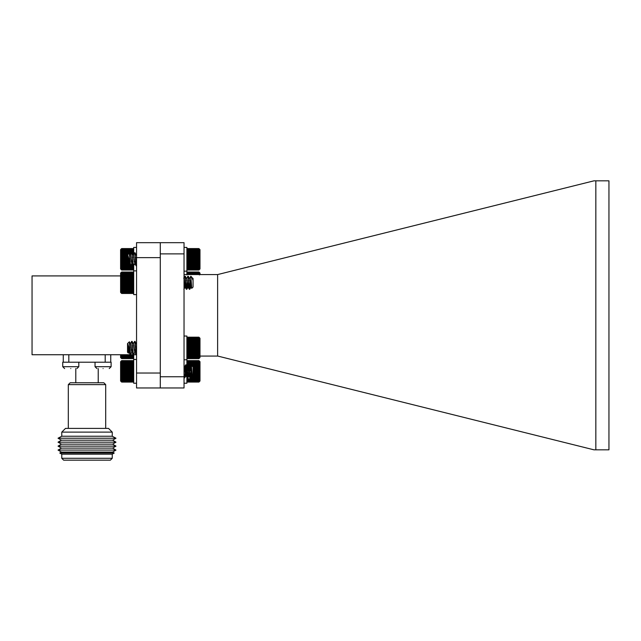 <?xml version="1.0" encoding="UTF-8"?>
<svg xmlns="http://www.w3.org/2000/svg" width="641" height="641" viewBox="0 0 641 641"><rect width="100%" height="100%" fill="white"/><g stroke="black" fill="none" stroke-linecap="round" stroke-linejoin="round"><path stroke-width="0.96" d="M121.133 292.945L121.67 293.474L121.133 292.945L121.67 293.474L133.168 293.474L133.673 292.977M133.168 293.466L133.705 292.889L133.168 293.346L133.705 292.721L133.168 293.105L133.705 292.44L133.168 292.761L133.705 292.048L133.168 292.296L133.705 291.567L133.168 291.735L133.705 290.982L133.168 291.07L133.705 290.309L133.168 290.317L133.705 289.548L133.168 289.476L133.705 288.714L133.168 288.57L133.705 287.817L133.168 287.593L133.705 286.864L133.168 286.567L133.705 285.87L133.168 285.493L133.705 284.836L133.168 284.396L133.705 283.787L133.168 283.274L133.705 282.721L133.168 282.152L133.705 281.655L133.168 281.038L133.705 280.598L133.168 279.941L133.705 279.572L133.168 278.875L133.705 278.571L133.168 277.849L133.705 277.625L133.168 276.88L133.705 276.736L133.168 273.731L133.705 273.907L133.168 273.178L133.705 273.427L133.168 272.721L133.705 273.05L133.168 272.377L133.705 272.77L133.168 272.145L133.705 272.609L133.168 272.032L133.705 272.561L133.168 272.032L121.67 272.032L121.133 272.609L121.67 272.145L121.133 272.77L121.67 272.377L121.133 273.05L121.67 272.721L121.133 273.427L121.67 273.178L121.133 273.907L121.67 273.731L121.133 274.484L121.67 274.388L121.133 275.149L121.67 275.141L121.133 275.902L121.67 275.975L121.133 276.736L121.67 276.88L121.133 277.625L121.67 277.849L121.133 278.571L121.67 278.875L121.133 279.572L121.67 279.941L121.133 280.598L121.67 281.038L121.133 281.655L121.67 282.152L121.133 282.721L121.67 283.274L121.133 283.787L121.67 284.396L121.133 284.836L121.67 285.493L121.133 285.87L121.67 286.567L121.133 286.864L121.67 287.593L121.133 287.817L121.67 288.57L121.133 288.714L121.67 291.735L121.133 291.567L121.67 292.296L121.133 292.048L121.67 292.761L121.133 292.44L121.67 293.105L121.133 292.721L121.67 293.346L121.133 292.889L121.67 293.466L133.168 293.466M190.489 282.753L189.592 288.979L188.077 276.696M187.525 282.753L186.627 288.979L185.105 276.696M184.552 282.753L184.031 288.594M190.842 276.215L191.939 277.377L192.757 279.853L193.053 278.426L193.053 287.08L191.739 288.338L190.842 276.215L189.56 278.474M190.265 280.678L189.367 289.307L187.885 276.199L186.595 278.474M187.292 280.678L186.403 289.307L184.912 276.199L183.719 278.194M184.328 280.678L184.031 284.732M192.725 278.098L192.564 278.635M192.757 279.853L191.939 277.377M191.403 284.556L190.706 287.144L189.72 279.308L188.318 276.255M188.847 280.662L187.885 287.376L186.747 279.308L185.353 276.255M185.882 280.662L184.912 287.376L184.031 281.351M191.523 286.511L191.074 287.144L189.656 278.194M189.007 282.753L188.174 287.312L186.691 278.194M186.034 282.753L185.209 287.312L184.031 278.627M121.165 292.977L120.596 292.408L120.596 273.098L121.67 272.032M121.67 293.346L133.168 293.346M121.67 293.105L133.168 293.105M121.67 292.761L133.168 292.761M121.67 292.296L133.168 292.296M121.67 291.735L133.168 291.735M121.67 291.07L133.168 291.07M121.67 290.317L133.168 290.317M121.133 289.548L133.705 289.548M121.67 289.476L133.168 289.476M121.133 288.714L133.705 288.714M121.67 288.57L133.168 288.57M121.133 287.817L133.705 287.817M121.67 287.593L133.168 287.593M121.133 286.864L133.705 286.864M121.67 286.567L133.168 286.567M121.133 285.87L133.705 285.87M121.67 285.493L133.168 285.493M121.133 284.836L133.705 284.836M121.67 284.396L133.168 284.396M121.133 283.787L133.705 283.787M121.67 283.274L133.168 283.274M121.133 282.721L133.705 282.721M121.67 282.152L133.168 282.152M121.133 281.655L133.705 281.655M121.67 281.038L133.168 281.038M121.133 280.598L133.705 280.598M121.67 279.941L133.168 279.941M121.133 279.572L133.705 279.572M121.67 278.875L133.168 278.875M121.133 278.571L133.705 278.571M121.67 277.849L133.168 277.849M121.133 277.625L133.705 277.625M121.67 276.88L133.168 276.88M121.133 276.736L133.705 276.736M121.67 275.975L133.168 275.975M121.133 275.902L133.705 275.902M121.67 275.141L133.168 275.141M121.67 274.388L133.168 274.388M121.67 273.731L133.168 273.731M121.67 273.178L133.168 273.178M121.67 272.721L133.168 272.721M121.67 272.377L133.168 272.377M121.67 272.145L133.168 272.145M136.549 247.426L133.705 247.426L133.705 257.201M133.705 265.646L133.705 294.62L136.549 294.62M133.705 254.91L133.168 254.173L133.705 253.972L133.168 253.219L133.705 253.091L133.168 252.33L133.705 252.282L133.168 251.512L133.705 251.544L133.168 249.613L133.705 249.878L133.168 249.181L133.705 249.517L133.168 248.86L133.705 249.269L133.168 248.66L133.705 249.133L133.168 248.572L121.67 248.572L121.133 249.101L121.67 248.572L121.133 249.133L121.67 248.66L121.133 249.269L121.67 248.86L121.133 249.517L121.67 249.181L121.133 249.878L121.67 249.613L121.133 250.335L121.67 250.142L121.133 250.895L121.67 250.783L121.133 251.544L121.67 251.512L121.133 252.282L121.67 252.33L121.133 253.091L121.67 253.219L121.133 253.972L121.67 254.173L121.133 254.91L121.67 255.19L121.133 255.895L121.67 256.248L121.133 256.913L121.67 257.337L121.133 257.962L121.67 258.451L121.133 259.028L121.67 259.581L121.133 260.094L121.67 260.695L121.133 261.151L121.67 261.8L121.133 262.193L121.67 262.882L121.133 263.195L121.67 263.916L121.133 264.164L121.67 264.901L121.133 265.07L121.67 265.831L121.133 265.919L121.67 268.138L121.133 267.986L121.67 268.723L121.133 268.499L121.67 269.212L121.133 268.908L121.67 269.589L121.133 269.212L121.67 269.845L121.133 269.404L121.67 269.997L121.133 269.484L121.67 270.021L133.168 270.021L133.705 269.484L133.168 269.997L133.705 269.404L133.168 269.845L133.705 269.212L133.168 269.589L133.705 268.908L133.168 269.212L133.705 268.499L133.168 268.723L133.705 267.986L133.168 268.138L133.705 267.385L133.168 267.457L133.705 266.688L133.168 266.68L133.705 265.919L133.168 265.831L133.705 265.07L133.168 264.901L133.705 264.164L133.184 263.892M121.389 269.749L120.596 268.956L120.596 249.637L121.389 248.844M121.133 269.484L121.67 270.021M121.67 269.997L133.168 269.997M121.67 269.845L133.168 269.845M121.67 269.589L133.168 269.589M121.67 269.212L133.168 269.212M121.67 268.723L133.168 268.723M121.67 268.138L133.168 268.138M121.67 267.457L133.168 267.457M121.133 266.688L133.705 266.688M121.67 266.68L133.168 266.68M121.133 265.919L133.705 265.919M121.67 265.831L133.168 265.831M121.133 265.07L133.705 265.07M121.67 264.901L133.168 264.901M121.133 264.164L128.064 264.164M128.633 264.164L130.243 264.164M131.605 264.164L133.208 264.164M121.67 263.916L127.823 263.916M128.777 263.916L130.219 263.916M131.742 263.916L133.168 263.916M121.133 263.195L127.527 263.195M129.001 263.195L130.147 263.195M131.966 263.195L133.112 263.195M121.67 262.882L127.527 262.882M129.049 262.882L129.73 262.882M132.022 262.882L133.08 262.882M121.133 262.193L127.527 262.193M129.145 262.193L129.602 262.193M132.118 262.193L133.024 262.193M121.67 261.8L127.527 261.8M121.133 261.151L127.527 261.151M132.246 261.151L132.943 261.151M121.67 260.695L127.527 260.695M131.093 260.695L132.911 260.695M121.133 260.094L127.527 260.094M121.67 259.581L127.527 259.581M121.133 259.028L127.527 259.028M121.67 258.451L127.527 258.451M121.133 257.962L127.527 257.962M121.67 257.337L127.527 257.337M121.133 256.913L127.527 256.913M121.67 256.248L127.527 256.248M121.133 255.895L127.527 255.895M121.67 255.19L127.527 255.19M121.133 254.91L127.591 254.91M121.67 254.173L128.32 254.173M129.963 254.173L130.828 254.173M121.133 253.972L128.529 253.972M129.843 253.972L130.948 253.972M132.815 253.972L133.705 253.972M121.67 253.219L129.282 253.219M129.41 253.219L131.389 253.219M131.886 253.219L133.336 265.198L133.616 265.799L134.85 263.579M132.375 253.219L133.168 253.219M121.133 253.091L131.461 253.091M132.302 253.091L133.705 253.091M121.67 252.33L133.168 252.33M121.133 252.282L133.705 252.282M121.67 251.512L133.168 251.512M121.67 250.783L133.168 250.783M121.67 250.142L133.168 250.142M121.67 249.613L133.168 249.613M121.67 249.181L133.168 249.181M121.67 248.86L133.168 248.86M121.67 248.66L133.168 248.66M121.67 354.681L121.133 354.745L121.67 355.507L121.133 355.491L121.67 356.26L121.133 356.164L121.67 358.263L121.133 357.862L121.67 358.487L121.133 358.031L121.67 358.599L121.133 358.079L121.67 358.599L133.168 358.599L133.705 358.079L133.168 358.599L133.705 358.031L133.168 358.487L133.705 357.862L133.168 358.263L133.705 357.598L133.168 357.918L133.705 357.213L133.168 357.47L133.705 356.741L133.168 356.909L133.705 356.164L133.168 356.26L133.705 355.491L133.168 355.507L133.705 354.745L133.168 354.681M121.181 358.127L120.596 357.542L120.596 354.729M121.67 358.599L121.133 358.079M121.67 358.263L133.168 358.263M133.168 358.487L121.67 358.487M121.67 357.918L133.168 357.918M121.67 357.47L133.168 357.47M121.67 356.909L133.168 356.909M121.67 356.26L133.168 356.26M121.67 355.507L133.168 355.507M121.133 354.745L133.705 354.745M121.133 361.171L121.67 360.627L121.133 361.171L121.67 360.675L121.133 361.268L121.67 360.835L121.133 361.484L121.67 361.115L121.133 361.796L121.67 361.508L121.133 362.221L121.67 362.005L121.133 362.75L121.67 362.606L121.133 363.367L121.67 363.303L121.133 364.072L121.67 364.088L121.133 364.857L121.67 364.953L121.133 365.715L121.67 365.891L121.133 366.628L121.67 366.884L121.133 367.597L121.67 367.934L121.133 368.615L121.67 369.016L121.133 369.657L121.67 370.121L121.133 370.714L121.67 371.243L121.133 371.78L121.67 372.365L121.133 372.846L121.67 373.471L121.133 373.887L121.67 374.56L121.133 374.905L121.67 375.618L121.133 375.89L121.67 376.62L121.133 376.82L121.67 377.573L121.133 377.685L121.67 379.969L121.133 379.849L121.67 380.594L121.133 380.385L121.67 381.115L121.133 380.834L121.67 381.523L121.133 381.171L121.67 381.828L121.133 381.411L121.67 382.012L121.133 381.531L121.67 382.084L133.168 382.084L133.705 381.539L133.168 382.084L133.705 381.531L133.168 382.012L133.705 381.411L133.168 381.828L133.705 381.171L133.168 381.523L133.705 380.834L133.168 381.115L133.705 380.385L133.168 380.594L133.705 379.849L133.168 379.969L133.705 379.208L133.168 379.256L133.705 378.486L133.168 378.454L133.705 377.685L133.168 377.573L133.705 376.82L133.168 376.62L133.705 375.89L133.168 375.618L133.705 374.905L133.168 374.56L133.705 373.887L133.168 373.471L133.705 372.846L133.168 372.365L133.705 371.78L133.168 371.243L133.705 370.714L133.168 370.121L133.705 369.657L133.168 369.016L133.705 368.615L133.168 367.934L133.705 367.597L133.168 366.884L133.705 366.628L133.168 365.891L133.705 365.715L133.168 364.953L133.705 364.857L133.168 364.088L133.705 364.072L133.168 363.303L133.705 363.367L133.168 362.606L133.705 362.75L133.28 360.739M185.001 371.355L185.762 364.809L187.244 377.902L188.726 364.809L190.137 377.861L190.826 372.725L190.617 377.861L189.095 364.809L187.645 377.861L186.162 364.849L184.68 377.861L184.031 373.318M184.44 377.397L184.255 377.91L184.031 377.188M191.363 365.338L193.053 367.029L193.053 375.682L192.26 376.411L191.363 365.338L190.906 371.115M190.826 376.892L191.531 373.471M191.859 375.618L190.265 366.796L189.127 364.849M189.672 369.344L189.448 371.355M188.895 375.618L187.3 366.796L186.162 364.849M186.699 369.328L185.738 375.979L184.031 366.283M192.26 376.411L190.585 366.732L189.6 373.399M189.079 375.979L187.613 366.732L186.635 373.399M186.114 375.979L184.648 366.732L184.031 369.969M121.55 381.972L120.596 381.01L120.596 361.7L121.55 360.739M121.67 382.084L121.133 381.539L121.67 382.084M121.133 376.82L133.705 376.82M121.67 376.62L133.168 376.62M133.168 377.573L121.67 377.573M121.133 377.685L133.705 377.685M121.67 378.454L133.168 378.454M121.133 375.89L133.705 375.89M121.67 375.618L133.168 375.618M121.133 374.905L133.705 374.905M121.67 374.56L133.168 374.56M121.133 373.887L133.705 373.887M121.67 373.471L133.168 373.471M121.133 372.846L133.705 372.846M121.67 372.365L133.168 372.365M121.133 371.78L133.705 371.78M121.67 371.243L133.168 371.243M121.133 370.714L133.705 370.714M121.67 370.121L133.168 370.121M121.133 369.657L133.705 369.657M121.67 369.016L133.168 369.016M121.133 368.615L133.705 368.615M121.67 367.934L133.168 367.934M121.133 367.597L133.705 367.597M121.67 366.884L133.168 366.884M121.133 366.628L133.705 366.628M121.67 365.891L133.168 365.891M121.133 365.715L133.705 365.715M121.67 364.953L133.168 364.953M121.133 364.857L133.705 364.857M121.67 364.088L133.168 364.088M121.133 364.072L133.705 364.072M121.67 363.303L133.168 363.303M121.67 362.606L133.168 362.606M121.67 362.005L133.168 362.005M121.67 361.508L133.168 361.508M121.67 361.115L133.168 361.115M121.67 360.835L133.168 360.835M121.67 360.675L133.168 360.675M121.67 360.627L133.168 360.627M121.67 382.012L133.168 382.012M121.67 381.828L133.168 381.828M121.67 381.523L133.168 381.523M121.67 381.115L133.168 381.115M121.67 380.594L133.168 380.594M121.67 379.969L133.168 379.969M121.67 379.256L133.168 379.256M121.133 378.486L133.705 378.486M184.031 247.426L186.884 247.426L186.884 274.572M184.031 336.036L186.884 336.036L186.884 366.083M133.705 354.729L133.705 383.23L136.549 383.23M136.549 373.022L136.549 387.973L184.031 387.965L184.031 242.675L136.549 242.675L136.549 257.634L160.29 257.634L160.29 373.022L136.549 373.022L136.549 257.634M136.549 354.729L32.05 354.729L32.05 275.918L120.596 275.918M63.267 354.729L63.267 362.213M105.204 354.729L105.204 362.213L68.819 362.213L68.819 354.729M110.749 362.213L110.749 354.729M111.117 362.213L95.036 362.213L95.036 366.7L111.117 366.7L109.25 368.567L111.117 366.7L111.117 362.213M103.081 368.567C95.749 368.567 95.749 368.567 103.081 368.567C110.404 368.567 110.404 368.567 103.081 368.567M68.315 384.64L70.189 382.773L103.834 382.773L105.701 384.64L68.315 384.64L68.315 428.388M105.701 384.64L105.701 428.388M112.247 432.122L108.505 428.388L65.51 428.388L61.776 432.122L112.247 432.122L112.247 436.241L115.989 438.22L58.035 438.22L61.44 440.191L112.584 440.191L115.989 442.17L58.035 442.17L61.44 444.149L112.584 444.149L115.989 446.128L58.035 446.128L61.44 448.107L112.584 448.107L115.989 450.086L58.035 450.086L61.44 448.107M61.776 432.122L61.776 436.241L112.247 436.241M98.225 368.567L98.225 382.773M58.035 450.086L61.44 452.065L112.584 452.065L115.989 450.086M61.44 452.065L59.781 453.027L114.242 453.027L112.584 452.065M59.781 453.027L61.776 454.189L112.247 454.189L114.242 453.027M112.247 458.299L110.38 460.166L63.643 460.166L61.776 458.299L112.247 458.299L112.247 454.189M78.811 362.213L62.738 362.213L62.738 366.7L78.811 366.7L78.811 362.213M70.774 368.567C63.451 368.567 63.451 368.567 70.774 368.567C78.098 368.567 78.098 368.567 70.774 368.567M217.62 356.075L217.62 274.572L593.951 180.834L595.834 180.834L595.834 449.822L593.951 449.822L217.812 356.075L199.984 356.075M217.62 274.572L184.031 274.572M595.834 449.822L608.95 449.822L608.95 180.834L595.834 180.834M184.031 253.892L160.29 253.892L160.29 242.675M184.031 376.756L160.29 376.756L160.29 373.022M160.29 257.634L160.29 253.892M160.29 387.965L160.29 376.756M187.42 337.262L186.884 337.743L187.42 337.182L186.884 337.743L187.42 337.182L198.91 337.182L199.447 337.719L198.91 337.182L199.447 337.719L198.91 337.262L187.42 337.262L186.884 337.879L187.42 337.462L186.884 338.119L187.42 337.775L186.884 338.472L187.42 338.2L186.884 338.929L187.42 338.736L186.884 339.482L187.42 339.361L186.884 340.123L187.42 340.091L186.884 340.86L187.42 340.9L186.884 341.669L187.42 341.789L186.884 342.542L187.42 342.743L186.884 343.48L187.42 343.76L186.884 344.465L187.42 344.818L186.884 345.483L187.42 345.908L186.884 346.533L187.42 347.021L186.884 347.598L187.42 348.143L186.884 348.664L187.42 349.265L186.884 349.722L187.42 350.363L186.884 350.763L187.42 351.444L186.884 351.765L187.42 352.486L186.884 352.734L187.42 353.471L186.884 353.648L187.42 354.401L186.884 354.497L187.42 356.725L186.884 356.572L187.42 357.317L186.884 357.093L187.42 357.806L186.884 357.502L187.42 358.183L186.884 357.806L187.42 358.447L186.884 358.007L187.42 358.599L186.884 358.095L187.42 358.639L186.884 358.095M129.754 351.597L127.823 343.712L128.4 353.103L127.527 352.238L127.527 343.584L129.386 341.789L129.754 351.597L130.403 353.976M130.956 347.911L131.109 345.82M130.403 343.624L131.693 341.357L133.368 353.976M133.929 347.911L134.073 345.82M133.368 343.624L134.666 341.357L136.333 353.976M129.754 346.629L130.58 354.457L131.886 352.189M131.173 350.002L131.333 347.911M131.886 341.837L133.336 353.808L133.616 354.409L134.85 352.189M134.145 350.002L134.298 347.911M134.85 341.837L136.549 354.449M128.4 353.103L128.913 352.189M128.585 352.318L128.697 350.907M127.823 343.712L128.889 352.069L129.554 350.531M129.754 348.808L129.843 347.911M130.5 343.352L131.982 352.462L132.815 347.911M133.464 343.352L134.947 352.462L135.78 347.911M127.823 346.34L128.817 352.454M129.386 341.789L130.5 344.081L131.79 352.454M132.439 347.911L132.663 345.811M132.134 341.413L133.464 344.081L134.754 352.454M135.411 347.911L135.628 345.811M135.099 341.413L136.549 344.882M199.151 337.406L199.984 338.248L199.984 357.566L199.151 358.407M199.447 358.095L198.91 358.639L199.447 358.095L198.91 358.599L199.447 358.007L198.91 358.447L199.447 357.806L198.91 358.183L199.447 357.502L198.91 357.806L199.447 357.093L198.91 357.317L199.447 356.572L198.91 356.725L199.447 355.971L198.91 356.035L199.447 355.274L198.91 355.258L199.447 354.497L198.91 354.401L199.447 353.648L198.91 353.471L199.447 352.734L198.91 352.486L199.447 351.765L198.91 351.444L199.447 350.763L198.91 350.363L199.447 349.722L198.91 349.265L199.447 348.664L198.91 348.143L199.447 347.598L198.91 347.021L199.447 346.533L198.91 345.908L199.447 345.483L198.91 344.818L199.447 344.465L198.91 343.76L199.447 343.48L198.91 342.743L199.447 342.542L198.91 341.789L199.447 341.669L198.91 339.361L199.447 339.482L198.91 338.736L199.447 338.929L198.91 338.2L199.447 338.472L198.91 337.775L199.447 338.119L198.91 337.462L199.447 337.879L198.91 337.262M198.91 337.462L187.42 337.462M198.91 337.775L187.42 337.775M198.91 338.2L187.42 338.2M198.91 338.736L187.42 338.736M198.91 339.361L187.42 339.361M198.91 340.091L187.42 340.091M199.447 340.86L186.884 340.86M198.91 340.9L187.42 340.9M199.447 341.669L186.884 341.669M198.91 341.789L187.42 341.789M199.447 342.542L186.884 342.542M198.91 342.743L187.42 342.743M199.447 343.48L186.884 343.48M198.91 343.76L187.42 343.76M199.447 344.465L186.884 344.465M198.91 344.818L187.42 344.818M199.447 345.483L186.884 345.483M198.91 345.908L187.42 345.908M199.447 346.533L186.884 346.533M198.91 347.021L187.42 347.021M199.447 347.598L186.884 347.598M198.91 348.143L187.42 348.143M199.447 348.664L186.884 348.664M198.91 349.265L187.42 349.265M199.447 349.722L186.884 349.722M198.91 350.363L187.42 350.363M199.447 350.763L186.884 350.763M198.91 351.444L187.42 351.444M199.447 351.765L186.884 351.765M198.91 352.486L187.42 352.486M199.447 352.734L186.884 352.734M198.91 353.471L187.42 353.471M199.447 353.648L186.884 353.648M198.91 354.401L187.42 354.401M199.447 354.497L186.884 354.497M198.91 355.258L187.42 355.258M199.447 355.274L186.884 355.274M198.91 356.035L187.42 356.035M198.91 356.725L187.42 356.725M198.91 357.317L187.42 357.317M198.91 357.806L187.42 357.806M198.91 358.183L187.42 358.183M198.91 358.447L187.42 358.447M198.91 358.599L187.42 358.599M198.91 358.639L187.42 358.639M199.447 274.957L198.91 274.196L199.447 274.316L198.91 272.096L199.447 272.569L198.91 272.008L187.42 272.008L186.884 272.553L187.42 272.008L186.884 272.569L187.42 272.096L186.884 272.705L187.42 272.297L186.884 274.957M199.151 272.241L199.984 273.082L199.984 274.572M198.91 272.008L199.447 272.553L198.91 272.008M198.91 272.096L187.42 272.096M198.91 272.297L187.42 272.297M198.91 272.609L187.42 272.609M198.91 273.034L187.42 273.034M198.91 273.563L187.42 273.563M198.91 274.196L187.42 274.196M187.42 360.707L186.884 361.179L187.42 360.619L186.884 361.179L187.42 360.619L198.91 360.619L199.447 361.163L198.91 360.619L199.447 361.163L198.91 360.707L187.42 360.707L186.884 361.316L187.42 360.907L186.884 361.564L187.42 361.22L186.884 361.917L187.42 361.644L186.884 362.365L187.42 362.173L186.884 362.926L187.42 362.806L186.884 363.567L187.42 363.535L186.884 364.296L187.42 364.344L186.884 365.106L187.42 365.234L186.884 365.987L187.42 366.187L186.884 366.916M186.884 377.084L187.42 377.845L186.884 377.934L187.42 378.703L186.884 378.711L187.42 379.48L186.884 379.408L187.42 380.169L186.884 380.017L187.42 380.754L186.884 380.53L187.188 381.852M190.129 377.845L199.447 377.934L198.91 377.845L199.447 377.084L198.91 376.916L199.447 376.171L198.91 375.93L199.447 375.209L198.91 374.889L199.447 374.2L198.91 373.807L199.447 373.166L198.91 372.701L199.447 372.109L198.91 371.58L199.447 371.035L198.91 370.458L199.447 369.977L198.91 369.344L199.447 368.928L198.91 368.255L199.447 367.902L198.91 367.197L199.447 366.916L198.91 366.187L199.447 365.987L198.91 365.234L199.447 365.106L198.91 362.173L199.447 362.365L198.91 361.644L199.447 361.917L198.91 361.22L199.447 361.564L198.91 360.907L199.447 361.316L198.91 360.707M199.151 360.851L199.984 361.692L199.984 381.01L199.151 381.852M199.447 381.539L198.91 382.076L199.447 381.539L198.91 382.044L199.447 381.451L198.91 381.892L199.447 381.251L198.91 381.627L199.447 380.946L198.91 381.243L199.447 380.53L198.91 380.754L199.447 377.934M198.91 360.907L187.42 360.907M198.91 361.22L187.42 361.22M198.91 361.644L187.42 361.644M198.91 362.173L187.42 362.173M198.91 362.806L187.42 362.806M198.91 363.535L187.42 363.535M199.447 364.296L186.884 364.296M198.91 364.344L187.42 364.344M199.447 365.106L189.279 365.106M188.935 365.106L186.884 365.106M198.91 365.234L189.351 365.234M188.911 365.234L187.42 365.234M199.447 365.987L192.012 365.987M191.21 365.987L189.792 365.987M188.791 365.987L186.884 365.987M198.91 366.187L192.212 366.187M190.842 366.187L189.912 366.187M188.758 366.187L187.42 366.187M199.447 366.916L192.949 366.916M198.91 367.197L193.053 367.197M199.447 367.902L193.053 367.902M198.91 368.255L193.053 368.255M199.447 368.928L193.053 368.928M198.91 369.344L193.053 369.344M199.447 369.977L193.053 369.977M198.91 370.458L193.053 370.458M199.447 371.035L193.053 371.035M198.91 371.58L193.053 371.58M199.447 372.109L193.053 372.109M198.91 372.701L193.053 372.701M199.447 373.166L193.053 373.166M198.91 373.807L193.053 373.807M188.598 373.807L187.781 373.807M199.447 374.2L193.053 374.2M198.91 374.889L193.053 374.889M191.707 374.889L191.274 374.889M199.447 375.209L193.053 375.209M191.763 375.209L191.21 375.209M198.91 375.93L192.813 375.93M191.98 375.93L191.058 375.93M189.007 375.93L187.605 375.93M199.447 376.171L192.564 376.171M192.124 376.171L191.002 376.171M189.151 376.171L187.581 376.171M198.91 376.916L190.457 376.916M189.592 376.916L187.484 376.916M199.447 377.084L190.425 377.084M189.688 377.084L187.46 377.084M198.91 377.845L190.257 377.845M198.91 378.703L187.42 378.703M199.447 378.711L186.884 378.711M198.91 379.48L187.42 379.48M198.91 380.169L187.42 380.169M198.91 380.754L187.42 380.754M198.91 381.243L187.42 381.243M198.91 381.627L187.42 381.627M198.91 381.892L187.42 381.892M198.91 382.044L187.42 382.044M198.91 382.076L187.42 382.076M199.447 269.484L198.91 270.029L199.447 269.484L198.91 269.989L199.447 269.396L198.91 269.837L199.447 269.196L198.91 269.573L199.447 268.891L198.91 269.196L199.447 268.483L198.91 268.707L199.447 267.962L198.91 268.114L199.447 267.361L198.91 267.425L199.447 266.664L198.91 266.648L199.447 265.887L198.91 265.791L199.447 265.037L198.91 264.861L199.447 264.124L198.91 263.876L199.447 263.155L198.91 262.834L199.447 262.153L198.91 261.752L199.447 261.111L198.91 260.655L199.447 260.054L198.91 259.533L199.447 258.988L198.91 258.411L199.447 257.922L198.91 257.297L199.447 256.873L198.91 256.208L199.447 255.855L198.91 255.15L199.447 254.87L198.91 254.132L199.447 253.932L198.91 253.179L199.447 253.059L198.91 250.751L199.447 250.871L198.91 250.126L199.447 250.319L198.91 249.589L199.447 249.862L198.91 249.165L199.447 249.509L198.91 248.852L199.447 249.269L198.91 248.652L199.447 249.133L198.91 248.572L187.42 248.572L186.884 249.109L187.42 248.572L186.884 249.133L187.42 248.652L186.884 249.269L187.42 248.852L186.884 249.509L187.42 249.165L186.884 249.862L187.42 249.589L186.884 250.319L187.42 250.126L186.884 250.871L187.42 250.751L186.884 251.512L187.42 251.48L186.884 252.25L187.42 252.29L186.884 253.059L187.42 253.179L186.884 253.932L187.42 254.132L186.884 254.87L187.42 255.15L186.884 255.855L187.42 256.208L186.884 256.873L187.42 257.297L186.884 257.922L187.42 258.411L186.884 258.988L187.42 259.533L186.884 260.054L187.42 260.655L186.884 261.111L187.42 261.752L186.884 262.153L187.42 262.834L186.884 263.155L187.42 263.876L186.884 264.124L187.42 264.861L186.884 265.037L187.42 265.791L186.884 265.887L187.42 266.648L186.884 266.664L187.42 267.425L186.884 267.361L187.42 268.114L186.884 267.962L187.42 268.707L186.884 268.483L187.188 269.797M129.754 262.986L127.823 255.102L128.4 264.493L127.527 263.627L127.527 254.974L129.386 253.179L129.754 262.986L130.403 265.366M130.956 259.301L131.109 257.209M130.403 255.014L131.693 252.746L133.368 265.366M133.929 259.301L134.073 257.209M133.368 255.014L134.666 252.746L136.333 265.366M129.754 258.019L130.58 265.847L131.886 263.579M131.173 261.392L131.333 259.301M134.145 261.392L134.298 259.301M134.85 253.227L136.148 265.847M128.4 264.493L128.913 263.579M128.585 263.707L128.697 262.297M127.823 255.102L128.889 263.467L129.554 261.921M129.754 260.198L129.843 259.301M130.5 254.741L131.982 263.852L132.815 259.301M133.464 254.741L134.947 263.852L135.78 259.301M127.823 257.73L128.817 263.844M129.386 253.179L130.5 255.471L131.79 263.844M132.439 259.301L132.663 257.201M132.134 252.802L133.464 255.471L134.754 263.844M135.411 259.301L135.628 257.201M135.099 252.802L136.549 256.272M199.151 248.796L199.984 249.637L199.984 268.956L199.151 269.797M198.91 248.572L199.447 249.109L198.91 248.572M198.91 248.652L187.42 248.652M198.91 248.852L187.42 248.852M198.91 249.165L187.42 249.165M198.91 249.589L187.42 249.589M198.91 250.126L187.42 250.126M198.91 250.751L187.42 250.751M198.91 251.48L187.42 251.48M199.447 252.25L186.884 252.25M198.91 252.29L187.42 252.29M199.447 253.059L186.884 253.059M198.91 253.179L187.42 253.179M199.447 253.932L186.884 253.932M198.91 254.132L187.42 254.132M199.447 254.87L186.884 254.87M198.91 255.15L187.42 255.15M199.447 255.855L186.884 255.855M198.91 256.208L187.42 256.208M199.447 256.873L186.884 256.873M198.91 257.297L187.42 257.297M199.447 257.922L186.884 257.922M198.91 258.411L187.42 258.411M199.447 258.988L186.884 258.988M198.91 259.533L187.42 259.533M199.447 260.054L186.884 260.054M198.91 260.655L187.42 260.655M199.447 261.111L186.884 261.111M198.91 261.752L187.42 261.752M199.447 262.153L186.884 262.153M198.91 262.834L187.42 262.834M199.447 263.155L186.884 263.155M198.91 263.876L187.42 263.876M199.447 264.124L186.884 264.124M198.91 264.861L187.42 264.861M199.447 265.037L186.884 265.037M198.91 265.791L187.42 265.791M199.447 265.887L186.884 265.887M198.91 266.648L187.42 266.648M199.447 266.664L186.884 266.664M198.91 267.425L187.42 267.425M198.91 268.114L187.42 268.114M198.91 268.707L187.42 268.707M198.91 269.196L187.42 269.196M198.91 269.573L187.42 269.573M198.91 269.837L187.42 269.837M198.91 269.989L187.42 269.989M198.91 270.029L187.42 270.029M186.884 377.365L186.884 383.222L184.031 383.222M190.938 287.296L189.8 289.251M187.973 287.296L186.835 289.251M185.009 287.296L183.863 289.251M189.311 289.259L188.174 287.312M186.339 289.259L185.209 287.312M191.739 288.338L191.138 287.312M133.705 381.547L133.28 381.972M191.747 375.914L190.617 377.861M188.783 375.914L187.645 377.861M185.818 375.914L184.68 377.861M190.137 377.861L188.999 375.906M188.654 364.849L187.517 366.804M187.172 377.861L186.034 375.906M185.69 364.849L184.552 366.804M191.33 365.354L190.481 366.804M186.884 359.777L184.031 359.777M62.738 366.7L64.605 368.567L62.738 366.7L62.738 362.213M95.036 366.7L96.911 368.567M75.79 368.567L75.79 382.773M61.776 436.241L58.035 438.22M112.584 440.191L115.989 438.22M61.44 440.191L58.035 442.17M112.584 444.149L115.989 442.17M61.44 444.149L58.035 446.128M112.584 448.107L115.989 446.128M61.776 454.189L61.776 458.299M78.811 366.7L76.944 368.567M129.009 352.462L130.147 354.409M131.982 352.462L133.12 354.409M134.947 352.462L136.084 354.409M129.009 263.852L130.147 265.799M131.982 263.852L133.12 265.799M134.947 263.852L136.084 265.799M136.549 359.481L133.705 359.481M186.884 271.167L184.031 271.167M136.549 270.879L133.705 270.879"/></g></svg>
